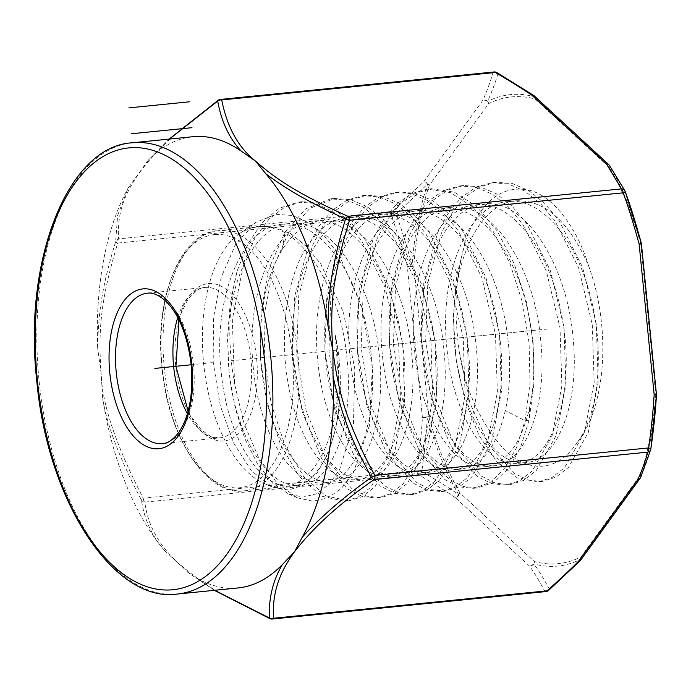 <?xml version="1.0" encoding="UTF-8"?>
<svg xmlns="http://www.w3.org/2000/svg" width="691" height="691" viewBox="0 0 691 691"><rect width="100%" height="100%" fill="white"/><g stroke="black" fill="none" stroke-linecap="round" stroke-linejoin="round"><path stroke-width="0.52" stroke-dasharray="3.46 2.59" d="M508.092 201.599C467.652 203.612 438.535 275.666 447.034 349.326C452.925 415.032 486.974 468.092 517.922 463.341C552.74 461.89 576.216 390.363 562.059 317.445C551.193 252.509 511.971 199.535 475.823 204.838C435.339 206.859 406.317 279.009 414.738 352.298C420.413 417.511 454.514 471.409 485.661 466.58C506.339 463.454 520.954 443.976 529.513 408.139C538.401 368.752 533.4 314.275 516.073 273.282C496.656 228.98 472.489 207.24 443.562 208.077C402.818 210.099 374.012 282.947 382.494 355.753C388.273 420.871 422.063 474.432 453.391 469.82C488.597 468.368 511.651 395.718 497.494 323.699C486.568 259.021 447.811 206.298 411.292 211.316C370.238 213.346 341.682 286.964 350.268 359.38C356.21 424.62 389.836 477.49 421.13 473.059C456.647 471.564 479.416 398.128 465.121 326.377C454.03 261.604 415.282 209.615 379.031 214.547C337.804 216.525 309.292 290.825 318.059 363.146C324.139 428.472 357.843 480.711 388.86 476.298C424.343 474.976 447.284 400.996 432.782 329.201C421.562 264.359 382.771 212.863 346.77 217.786C331.265 219.565 317.929 229.239 306.752 246.808C286.057 279.242 279.104 336.171 288.544 385.509C298.382 442.128 328.976 483.329 356.599 479.537C391.875 478.353 415.118 404.537 400.478 332.233C389.18 267.313 350.328 216.058 314.5 221.025C273.696 222.778 244.631 296.715 253.571 369.97C259.781 435.477 293.589 487.259 324.329 482.767C359.337 481.601 382.857 408.666 368.234 335.601C356.927 270.544 318.033 219.246 282.239 224.264L290.298 223.452C330.376 217.544 373.123 282.584 379.359 356.202C386.64 421.398 363.829 480.634 332.397 481.964C308.35 485.022 281.608 454.548 269.024 408.243C253.692 355.684 258.659 286.16 282.55 249.244C293.727 231.666 307.072 221.992 322.567 220.213C362.835 214.27 405.505 279.855 411.629 353.015C418.884 417.943 396.271 477.239 364.667 478.725C329.935 484.132 292.932 417.606 292.535 344.092C290.419 278.577 318.05 219.107 354.829 216.983C395.373 210.98 437.964 277.324 443.924 350.069C451.033 415.136 428.584 473.75 396.928 475.486C361.903 480.927 325.02 413.581 324.787 340.387C322.818 274.733 350.467 215.989 387.098 213.744C427.936 207.689 470.485 274.828 476.237 347.409C483.225 412.613 460.56 470.536 429.197 472.247C394.112 477.801 357.083 409.849 357.048 336.664C355.191 270.898 383.013 212.707 419.359 210.505C448.286 209.675 472.463 231.407 491.871 275.709C509.207 316.703 514.208 371.179 505.311 410.566C496.76 446.403 482.137 465.889 461.458 469.008C426.563 474.726 389.197 406.584 389.309 333.045C387.556 267.218 415.498 209.399 451.629 207.265C492.07 201.012 535.18 268.125 540.82 341.458C547.669 406.844 524.771 464.179 493.72 465.769C459.074 471.435 421.631 404.209 421.57 329.935C419.808 263.971 447.794 206.099 483.89 204.026C524.054 197.825 567.207 264.04 573.072 338.054C579.948 403.579 557.032 461.001 525.989 462.529C491.508 468.083 454.099 401.696 453.849 327.102C451.983 260.982 480.003 202.783 516.16 200.787C544.767 199.794 568.848 221.319 588.412 265.387A130.711 67.122 84.3 0 1 576.683 443.19C598.682 415.136 605.446 350.76 589.846 294.211C575.266 237.816 540.172 197.263 508.092 201.599L516.16 200.787M282.239 224.264C241.66 226.061 212.457 299.151 221.267 372.898C227.434 438.56 261.302 490.575 292.068 486.006L300.136 485.203C265.715 490.541 228.531 425 228.004 350.622C225.871 284.64 253.882 225.318 290.298 223.452M314.5 221.025L322.567 220.213M346.77 217.786L354.829 216.983M379.031 214.547L387.098 213.744M411.292 211.316L419.359 210.505M443.562 208.077L451.629 207.265M475.823 204.838L483.89 204.026M292.068 486.006C327.646 484.762 351.227 409.772 335.325 335.481A130.711 67.122 84.3 0 1 283.483 486.87A130.711 67.122 84.3 0 1 264.653 483.717A130.711 67.122 84.3 0 1 203.646 363.518A130.711 67.122 84.3 0 1 239.552 233.593A130.711 67.122 84.3 0 1 249.926 228.35L258.037 226.691C298.071 220.774 340.888 285.728 347.115 359.7C354.302 425.457 331.352 483.821 300.136 485.203M283.483 486.87L244.044 490.826C208.034 496.933 167.714 438.215 161.893 366.722C154.041 296.076 181.854 231.848 218.019 230.708A130.711 67.122 -95.7 0 0 164.268 367.396A130.711 67.122 -95.7 0 0 244.053 490.826A130.711 67.122 -95.7 0 0 244.122 490.817A130.711 67.122 -95.7 0 0 297.864 354.129A130.711 67.122 -95.7 0 0 218.088 230.699A130.711 67.122 -95.7 0 0 218.019 230.708L258.037 226.691M306.752 246.808L288.881 231.96L273.489 267.097L265.094 310.302L264.351 357.342L271.174 403.63L284.735 444.65L303.556 476.393L325.634 495.767L348.635 500.889L362.404 496.587L375.023 486.671L394.786 451.759L404.615 401.506L402.706 343.574L389.042 286.817L365.401 239.907L350.821 222.467L335.066 210.004L318.715 202.981L302.356 201.686L285.038 206.937L269.17 218.935L255.445 237.134L244.45 260.688L232.306 319.32L234.577 384.092L244.182 423.92L258.754 457.805L276.996 483.095L297.337 497.814L312.85 501.208L327.836 497.952L341.579 488.235L353.429 472.523L369.296 426.269L372.38 367.638L361.929 307.262L339.601 256.015L325.107 236.806L309.214 223.098L292.604 215.488L276.003 214.314L255.679 222.39L235.7 244.217L221.206 277.203L213.493 317.903L213.199 362.101L220.153 405.22L233.472 442.819L251.576 471.063L272.435 487.069L288.518 490.049L303.824 485.073L317.385 472.463L328.346 453.037L336.007 427.979L339.86 398.828L335.325 335.481M356.599 479.537L364.667 478.725M324.329 482.767L332.397 481.964M388.86 476.298L396.928 475.486M421.13 473.059L429.197 472.247M453.391 469.82L461.458 469.008M485.661 466.58L493.72 465.769M517.922 463.341L525.989 462.529M249.926 228.35L258.201 226.242L274.396 226.916L290.661 233.662L306.32 246.203L320.71 263.997L343.323 311.943L354.803 368.942L353.429 424.697L339.799 469.034L329.192 484.236L316.728 493.754L303.021 497.105L288.743 494.108L272.6 482.983L257.674 464.222L244.934 438.845L235.234 408.269L229.265 374.211L227.486 338.599L230.129 303.453L237.177 270.786L248.121 243.474L262.468 222.208L279.492 208.155L298.322 202.092L314.681 203.387L331.032 210.41L346.787 222.873L361.367 240.313L385.008 287.223L398.672 343.98L400.581 401.903L390.752 452.164L370.989 487.077L358.37 496.984L344.602 501.295L321.6 496.173L299.523 476.799L280.701 445.047L267.141 404.036L260.317 357.739L261.06 310.7L269.455 267.503L284.847 232.366L305.828 208.751L330.531 198.861L346.899 200.14L363.259 207.136L379.014 219.6L393.602 237.03L417.26 283.949L430.934 340.715L432.842 398.672L423.013 448.943L403.233 483.855L390.614 493.763L376.837 498.056L362.49 496.57L348.143 489.358L321.833 459.057L302.217 411.732L292.578 354.552L294.712 296.197L308.583 245.53L319.423 225.551L332.397 210.219L347.037 200.114L362.827 195.622L379.195 196.909L395.546 203.923L411.3 216.387L425.889 233.826L449.539 280.745L463.203 337.519L465.112 395.468L455.265 445.73L435.494 480.625L422.866 490.532L409.089 494.825L394.742 493.331L380.404 486.118L354.094 455.81L334.479 408.476L324.848 351.304L326.973 292.958L340.844 242.291L351.684 222.312L364.658 206.98L379.299 196.875L395.088 192.383L411.456 193.67L427.807 200.675L443.562 213.148L458.15 230.578L481.8 277.497L495.464 334.271L497.373 392.212L487.535 442.473L467.764 477.377L455.144 487.285L441.368 491.586L427.021 490.1L412.682 482.888L386.373 452.588L366.748 405.272L357.117 348.1L359.234 289.754L373.105 239.077L383.937 219.099L396.902 203.759L411.542 193.644L427.332 189.144L450.29 192.556L472.756 206.998L493.158 231.381L510.07 263.867L522.318 302.002L529.09 342.9L529.988 383.479L525.048 420.689L516.531 447.708L504.629 468.705L490.049 482.499L473.663 488.338L459.316 486.87L444.969 479.666L418.651 449.375L399.018 402.05L389.379 344.861L391.503 286.497L405.375 235.821L416.215 215.834L429.189 200.502L443.838 190.396L459.627 185.905L476.004 187.192L492.355 194.214L508.118 206.687L522.707 224.134L546.356 271.079L560.004 327.862L561.895 385.811L552.04 436.073L532.251 470.951L519.623 480.841L505.838 485.117L491.491 483.605L477.153 476.367L450.843 446.023L431.244 398.672L421.631 341.484L423.79 283.137L437.679 232.487L448.528 212.534L461.51 197.22L476.151 187.131L491.949 182.666L508.317 183.97L524.668 191.001L540.414 203.482L554.994 220.93L578.626 267.866L592.273 324.64L594.165 382.564L584.318 432.808L564.538 467.695L551.91 477.585L538.142 481.869L517.291 477.827L497.036 461.977L479.105 435.589L465.078 400.78L456.19 360.339L453.279 317.514L456.699 275.744L466.287 238.369C452.691 285.772 455.179 317.186 458.945 349.655C464.896 389.646 480.375 423.341 505.397 450.748C532.873 476.047 560.194 468.213 576.683 443.19M234.577 384.092A151.165 77.625 84.3 0 1 237.177 270.786M282.55 249.244L284.847 232.366L288.881 231.96L309.862 208.345L334.565 198.455L350.933 199.734L367.284 206.739L383.047 219.194L397.636 236.624L421.294 283.543L434.967 340.317L436.876 398.266L427.047 448.537L407.267 483.45L394.647 493.357L380.871 497.658L366.524 496.173L352.177 488.96L325.867 458.651L306.251 411.326L296.612 354.146L298.745 295.8L312.617 245.124L323.457 225.145L336.422 209.814L351.071 199.708L366.861 195.216L383.229 196.503L399.579 203.517L415.334 215.981L429.923 233.42L453.572 280.347L467.237 337.113L469.137 395.062L459.299 445.324L439.519 480.228L426.9 490.126L413.123 494.419L398.776 492.925L384.438 485.713L358.128 455.404L338.512 408.07L328.881 350.898L331.006 292.552L344.878 241.885L355.718 221.906L368.692 206.574L383.332 196.469L399.122 191.977L415.49 193.264L431.84 200.278L447.595 212.742L462.184 230.172L485.833 277.1L499.498 333.865L501.407 391.806L491.569 442.067L471.798 476.98L459.17 486.887L445.401 491.18L431.054 489.694L416.716 482.482L390.398 452.182L370.782 404.866L361.143 347.694L363.267 289.348L377.131 238.671L387.971 218.693L400.935 203.353L415.576 193.247L431.365 188.738L454.315 192.15L476.79 206.592L497.192 230.975L514.095 263.461L526.352 301.596L533.124 342.494L534.022 383.073L529.081 420.283L520.565 447.31L508.662 468.299L494.082 482.102L477.697 487.941L463.35 486.464L449.003 479.26L422.676 448.969L403.052 401.644L393.412 344.455L395.537 286.091L409.409 235.415L420.249 215.428L433.222 200.096L447.872 189.99L463.661 185.499L480.038 186.795L496.397 193.808L512.152 206.289L526.741 223.729L550.39 270.673L564.037 327.465L565.929 385.414L556.074 435.667L536.285 470.545L523.648 480.435L509.872 484.711L495.516 483.199L481.178 475.961L454.877 445.617L435.278 398.258L425.665 341.069L427.824 282.731L441.713 232.081L452.562 212.12L465.544 196.814L480.193 186.725L495.983 182.26L512.351 183.564L528.701 190.595L544.448 203.085L559.028 220.533L582.66 267.469L596.307 324.243L598.199 382.166L588.343 432.411L568.563 467.289L555.944 477.187L542.167 481.463L528.537 480.185L514.89 473.715L489.548 446.3L469.915 402.965L458.945 349.655M588.412 265.387C580.336 237.289 558.354 198.55 530.809 190.604C503.506 183.927 481.998 199.854 466.287 238.369M641.412 243.811L640.747 243.871L655.768 394.388L656.433 394.319M192.72 136.732A226.743 116.442 -95.7 0 0 148.28 160.2L169.433 139.064M127.878 188.557L128.491 187.442A226.743 116.442 -95.7 0 0 127.878 188.557A226.743 116.442 -95.7 0 0 97.69 348.592C98.217 312.608 101.957 286.765 115.656 241.6L117.608 215.454L127.973 188.384L148.28 160.2M102.7 398.742A226.743 116.442 -95.7 0 0 164.156 550.045A226.743 116.442 -95.7 0 0 164.76 550.753C151.968 536.259 144.203 519.356 141.456 500.034C120.182 460.076 107.26 426.312 102.7 398.742L101.145 373.563L97.69 348.592M164.76 550.753L189.567 573.625A226.743 116.442 -95.7 0 0 238.006 587.955M640.35 477.93A4.725 3.515 36 0 0 640.332 475.114A4.725 2.669 -161.5 0 1 640.859 476.626C645.282 466.408 648.607 457.157 650.853 448.882L650.87 448.787M625.156 191.433L609.868 166.134A236.909 121.668 84.3 0 1 641.265 243.051M534.359 95.98A4.725 3.507 -47.3 0 1 535.197 99.046A4.725 3.973 105.4 0 0 534.661 96.775C525.013 90.245 512.722 82.644 497.788 73.972C495.939 80.959 492.562 90.106 487.665 101.387A4.725 3.973 -116.7 0 1 488.675 103.615A4.725 3.515 36 0 0 483.026 100.074A4.725 3.896 -156 0 1 487.665 101.387A236.909 121.668 -95.7 0 1 534.661 96.775A4.725 3.006 123.9 0 0 534.039 95.721M580.423 560.444A4.725 3.006 44.7 0 0 580.82 559.287A236.909 121.668 -95.7 0 1 533.832 563.908A4.725 3.896 -35.3 0 1 529.539 566.119A4.725 3.507 132.7 0 0 534.376 561.524A4.725 3.973 -74.6 0 1 533.832 563.908C538.574 570.308 543.696 578.626 549.19 588.87C563.916 575.741 574.463 565.877 580.82 559.287A4.725 3.973 63.3 0 0 580.898 556.955A4.725 3.515 -144 0 1 580.69 560.133M496.907 72.581A4.725 2.695 -59.8 0 1 497.796 73.972A4.725 4.051 15.8 0 0 492.925 72.719C491.12 79.707 487.82 88.828 483.026 100.074L423.592 181.906L392.186 211.42A4.725 2.704 -131.5 0 1 396.124 213.951C402.844 233.213 408.148 250.427 412.043 265.586A236.909 121.668 84.3 0 1 427.634 184.048A4.725 3.006 44.7 0 0 423.592 181.906A4.725 3.515 -144 0 1 429.232 185.456A4.725 2.669 18.5 0 0 427.634 184.048L396.124 213.951A4.725 0.674 -19.6 0 0 391.382 215.609C398.128 234.733 403.458 251.809 407.353 266.821L422.382 417.338L428.826 416.699A4.725 1.304 -15.6 0 1 427.219 417.623C426.667 430.605 424.87 448.537 421.821 471.4C437.947 480.988 450.212 488.701 458.625 494.54A236.909 121.668 84.3 0 1 427.219 417.623A4.725 0.441 3.4 0 1 422.382 417.338C421.795 430.208 419.947 448.001 416.846 470.709A4.725 0.665 -171.8 0 0 421.821 471.4A4.725 2.695 -59.8 0 1 418.461 474.665A4.725 2.427 84.3 0 1 416.846 470.709L143.201 498.176C116.071 445.652 102.052 404.114 101.145 373.563C97.794 327.949 101.465 297.07 117.738 243.068A4.725 1.08 17.5 0 1 115.656 241.6A4.725 4.224 176.1 0 1 118.541 238.879C117.738 216.318 121.037 199.086 139.582 172.474C151.277 157.047 165.261 142.614 181.56 129.157C195.829 117.392 208.406 107.736 219.28 100.178A4.725 2.056 54.5 0 0 218.157 100.281M640.617 477.446A4.725 3.896 -156 0 0 640.859 476.626A236.909 121.668 84.3 0 0 656.441 395.097A4.725 1.313 4.2 0 0 655.768 394.388A234.551 120.45 84.3 0 1 640.332 475.114L580.898 556.955A234.551 120.45 -95.7 0 1 534.376 561.524L459.921 492.847A234.551 120.45 84.3 0 1 428.826 416.699L413.805 266.182A234.551 120.45 84.3 0 1 429.232 185.456L488.675 103.615A234.551 120.45 -95.7 0 1 535.197 99.046L609.652 167.714A234.551 120.45 84.3 0 1 640.747 243.871A4.725 1.304 164.4 0 0 641.274 243.059M609.471 165.391A4.725 3.896 -35.3 0 1 609.868 166.134A4.725 2.669 -29.9 0 1 609.652 167.723M609.652 167.714A4.725 3.507 132.7 0 0 609.117 164.968M220.42 99.426A4.725 2.427 -95.7 0 0 219.28 100.178L492.925 72.719A4.725 2.427 84.3 0 1 494.065 71.968M391.382 215.609A4.725 2.427 84.3 0 1 392.186 211.42L118.541 238.879A4.725 2.427 -95.7 0 0 117.738 243.068L391.382 215.609M143.201 498.176A4.725 2.427 -95.7 0 0 144.816 502.124A4.725 4.224 -7.5 0 1 141.456 500.034A4.725 1.088 151.1 0 1 143.201 498.176M269.887 618.644A4.725 2.056 114.1 0 0 271.019 618.523C226.536 597.87 205.866 586.832 178.589 563.269C158.904 545.467 147.649 525.082 144.816 502.124L418.461 474.665C434.518 484.106 446.723 491.698 455.084 497.442A4.725 3.006 123.9 0 0 458.625 494.54A4.725 2.669 150.1 0 0 459.921 492.847A4.725 3.507 -47.3 0 1 455.084 497.442L529.548 566.119C534.221 572.493 539.256 580.811 544.655 591.064A4.725 4.042 152.8 0 0 549.19 588.87A4.725 2.704 -131.5 0 1 548.594 590.408M214.642 590.295L189.567 573.625M545.933 591.574A4.725 2.427 84.3 0 1 544.655 591.064L271.019 618.523A4.725 2.427 -95.7 0 0 272.289 619.032M413.805 266.182L407.353 266.83A4.725 0.449 165.2 0 1 412.043 265.594A4.725 1.313 -175.8 0 1 413.805 266.182M547.903 328.968L378.901 345.932M534.782 330.289L231.07 360.762M212.267 362.654L191.2 364.77M147.347 293.209A75.578 38.817 84.3 0 1 147.356 293.2A75.578 38.817 84.3 0 1 193.489 364.572A75.578 38.817 84.3 0 1 162.411 443.613L219.816 437.852A75.578 38.817 84.3 0 1 219.773 437.861A75.578 38.817 84.3 0 1 187.399 413.719M177.751 317.54A75.578 38.817 84.3 0 1 204.717 287.447A75.578 38.817 84.3 0 1 204.761 287.447A75.578 38.817 84.3 0 1 250.893 358.819A75.578 38.817 84.3 0 1 219.816 437.852L213.07 437.178L209.969 436.004L201.116 429.707L190.509 415.576L188.142 411.102M208.311 283.569A79.085 40.614 84.3 0 1 256.577 358.284A79.085 40.614 84.3 0 1 224.014 440.953A79.085 40.614 84.3 0 1 175.747 366.23A79.085 40.614 84.3 0 1 208.311 283.569M214.538 234.577A127.204 65.325 -95.7 0 0 162.16 367.543A127.204 65.325 -95.7 0 0 239.803 487.734A127.204 65.325 -95.7 0 0 292.181 354.768A127.204 65.325 -95.7 0 0 214.538 234.577M529.513 408.139L529.081 420.283L525.048 420.689L505.311 410.566M132.223 142.804A226.743 116.442 -95.7 0 0 38.981 379.808A226.743 116.442 -95.7 0 0 177.509 594.027M178.995 319.959L180.584 314.647L188.012 299.16L195.32 291.308L198.136 289.503L204.717 287.447L147.321 293.209M302.356 201.694L298.322 202.092M348.635 500.871L344.602 501.269M288.743 494.108L297.337 497.814M264.653 483.717L272.435 487.069M239.552 233.593L255.679 222.39M330.531 198.861L334.565 198.455M376.837 498.056L380.871 497.658M362.827 195.622L366.861 195.216M409.089 494.816L413.123 494.411M395.088 192.383L399.122 191.986M441.368 491.577L445.401 491.171M427.332 189.153L431.365 188.747M477.697 487.906L473.663 488.312M463.661 185.525L459.627 185.931M509.872 484.685L505.838 485.091M495.983 182.269L491.949 182.674M542.167 481.463L538.142 481.869M187.252 571.923L214.365 590.33M146.345 162.325L169.157 139.09"/><path stroke-width="1.04" d="M656.433 394.319L654.152 394.552A4.725 0.441 3.4 0 1 656.45 395.071L650.87 448.839A4.725 0.665 -171.8 0 0 648.616 447.932C651.319 429.18 653.168 411.395 654.152 394.561L639.123 244.035L641.412 243.811L656.433 394.319A4.725 4.725 0 0 1 656.45 395.071C655.448 412.078 653.591 430.009 650.853 448.882A4.725 0.665 -171.8 0 0 650.87 448.839A4.725 4.725 0 0 1 650.741 449.452A4.725 4.051 15.8 0 0 650.853 448.882M641.412 243.811A4.725 4.725 0 0 0 641.283 243.077A4.725 0.449 165.2 0 1 639.123 244.044C633.12 222.277 627.791 205.21 623.152 192.824A4.725 0.674 -19.6 0 0 625.191 191.485A4.725 0.674 -19.6 0 0 625.156 191.433A4.725 4.042 152.8 0 0 624.94 190.906A4.725 4.042 152.8 0 0 621.537 188.876A4.725 2.427 84.3 0 1 623.152 192.824L349.508 220.291C343.306 239.837 338.72 258.589 335.748 276.547C331.645 296.836 330.704 321.583 332.915 350.778C336.94 381.458 343.047 406.291 351.253 425.293C360.097 446.835 368.009 463.54 374.971 475.391A4.725 1.088 151.1 0 1 371.352 477.429C343.548 497.105 320.512 517.041 302.226 537.235A226.743 116.442 -95.7 0 0 333.027 376.059C345.111 431.564 360.97 456.561 371.352 477.429A4.725 2.056 54.5 0 0 374.168 479.58C339.791 503.316 313.222 527.406 294.478 551.876L302.226 537.235M169.433 139.064L217.717 101.093A4.725 4.224 -7.5 0 1 221.699 99.945C227.158 127.222 238.412 147.606 255.471 161.081L265.966 173.933C286.981 189.377 304.878 200.131 345.56 219.004A4.725 1.08 17.5 0 1 349.508 220.291A4.725 2.427 -95.7 0 0 347.893 216.335M169.157 139.09L218.157 100.281A4.725 2.056 54.5 0 0 217.708 101.093C221.44 121.737 229.257 138.39 241.159 151.053L255.471 161.081C278.093 180.74 298.702 193.912 347.901 216.335A4.725 2.056 114.1 0 0 345.56 219.004C334.289 256.37 328.156 287.067 328.026 325.927L332.915 350.778L333.027 376.059M347.901 216.335L621.537 188.876L606.422 163.931L531.958 95.263C522.396 88.759 510.191 81.167 495.335 72.477A4.725 2.695 -59.8 0 1 496.907 72.581L533.798 95.531A4.725 3.006 123.9 0 0 531.958 95.263A4.725 3.507 -47.3 0 1 534.359 95.98L608.823 164.648A4.725 3.507 132.7 0 0 606.422 163.931A4.725 3.896 -35.3 0 1 609.462 165.382M241.159 151.053A226.743 116.442 -95.7 0 0 192.72 136.732L132.223 142.804C68.504 145.905 23.028 259.142 36.692 380.033C47.204 501.416 114.352 603.666 177.509 594.027A226.743 116.442 -95.7 0 0 270.751 357.022A226.743 116.442 -95.7 0 0 132.223 142.804M328.026 325.927A226.743 116.442 -95.7 0 0 265.966 173.933M177.509 594.027L238.006 587.955A226.743 116.442 -95.7 0 0 282.429 564.495L294.478 551.876C279.259 572.83 272.185 592.645 273.429 618.281L547.073 590.822C561.705 577.702 572.174 567.864 578.479 561.308L637.914 479.476A4.725 3.515 36 0 0 640.125 478.293A4.725 4.725 0 0 0 640.617 477.446A4.725 3.896 -156 0 1 637.914 479.476C642.293 469.388 645.593 460.275 647.812 452.121L374.168 479.58A4.725 2.427 -95.7 0 0 374.971 475.391L648.616 447.932A4.725 2.427 84.3 0 1 647.812 452.121A4.725 4.051 15.8 0 0 650.741 449.478M282.429 564.495C273.04 580.129 268.661 597.948 269.3 617.944L214.642 590.295M273.429 618.281A4.725 4.224 176.1 0 1 269.3 617.944A4.725 2.056 114.1 0 0 269.887 618.644A4.725 4.725 0 0 0 272.289 619.032A4.725 2.427 -95.7 0 0 273.429 618.281M609.117 164.968A4.725 3.507 132.7 0 0 608.823 164.648A4.725 4.725 0 0 1 609.471 165.391L624.94 190.906A4.725 4.725 0 0 1 625.182 191.476L641.283 243.077C635.202 221.103 629.838 203.897 625.156 191.433M494.065 71.968A4.725 2.427 84.3 0 1 495.335 72.477L221.699 99.936A4.725 2.427 -95.7 0 0 220.42 99.426L494.065 71.968A4.725 4.725 0 0 1 496.907 72.581M547.073 590.822A4.725 2.427 84.3 0 1 545.933 591.574A4.725 4.725 0 0 0 548.594 590.408A4.725 2.704 -131.5 0 1 547.073 590.822M578.479 561.308A4.725 3.006 44.7 0 0 580.224 560.686A4.725 4.725 0 0 0 580.69 560.133A4.725 3.515 -144 0 1 578.479 561.308M580.69 560.133L640.125 478.293A4.725 3.515 36 0 0 640.35 477.93M191.2 364.77L154.862 368.415M189.36 101.81L128.863 107.882M191.943 127.688L131.445 133.76M37.357 379.972A222.018 114.015 -95.7 0 0 172.88 589.743A222.018 114.015 -95.7 0 0 264.299 357.662A222.018 114.015 -95.7 0 0 128.776 147.891A222.018 114.015 -95.7 0 0 37.357 379.972M142.856 288.907A80.303 41.244 84.3 0 1 191.873 364.779A80.303 41.244 84.3 0 1 158.809 448.727A80.303 41.244 84.3 0 1 109.791 372.855A80.303 41.244 84.3 0 1 142.856 288.907M162.411 443.613A75.578 38.817 84.3 0 1 162.368 443.622A75.578 38.817 84.3 0 1 116.243 372.25A75.578 38.817 84.3 0 1 147.321 293.209A75.578 38.817 84.3 0 1 147.347 293.209C152.651 292.267 158.887 295.005 166.065 301.406C179.245 314.716 187.641 335.99 191.243 365.228C193.333 394.362 189.265 416.63 179.038 432.03C173.303 439.623 167.766 443.492 162.411 443.613M187.399 413.719A75.578 38.817 84.3 0 1 177.751 317.54M534.039 95.721A4.725 3.006 123.9 0 0 533.798 95.531A4.725 4.725 0 0 1 534.359 95.98M188.142 411.102L175.929 366.299L178.995 319.959M214.365 590.33L269.887 618.644M272.289 619.032L545.933 591.574M548.594 590.408L580.224 560.686M650.741 449.452L640.617 477.446M220.42 99.426A4.725 4.725 0 0 0 218.157 100.281"/></g></svg>
